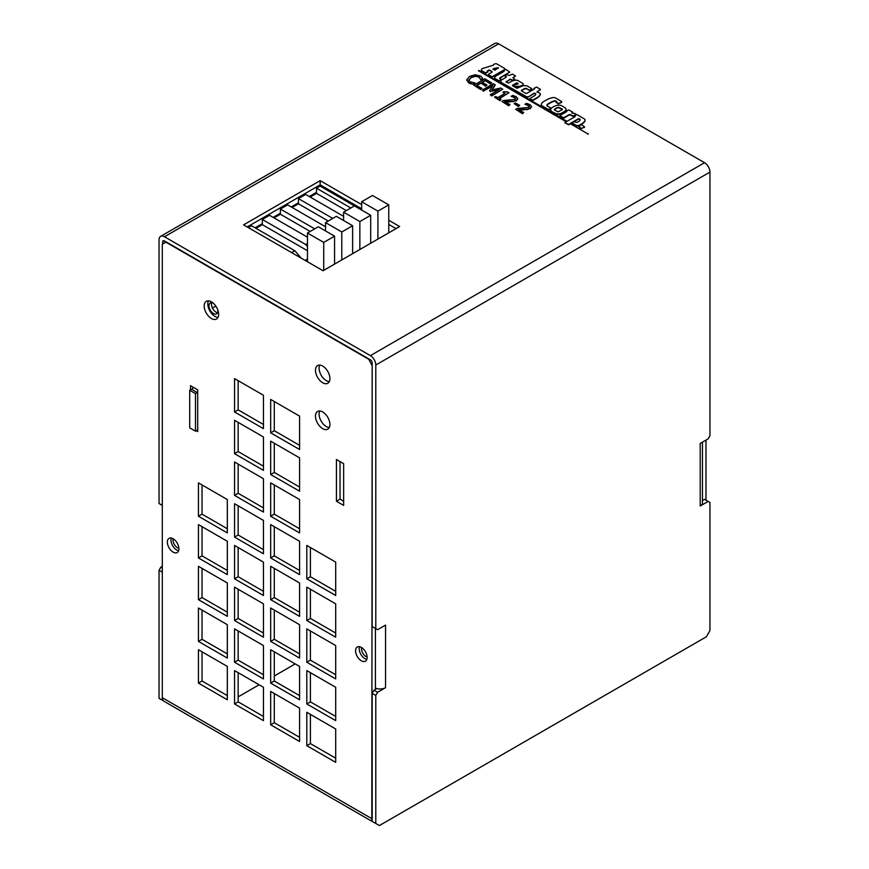 <?xml version="1.0" encoding="UTF-8"?>
<svg xmlns="http://www.w3.org/2000/svg" width="869" height="869" viewBox="0 0 869 869"><rect width="100%" height="100%" fill="white"/><g stroke="black" fill="none" stroke-linecap="round" stroke-linejoin="round"><path stroke-width="1.3" d="M213.242 303.151A6.279 3.628 -120 0 0 210.309 302.944A6.279 3.628 -120 0 0 210.309 310.2A6.279 3.628 -120 0 0 216.587 313.828A6.279 3.628 -120 0 0 217.815 309.972M217.576 312.666A6.279 3.628 60 0 1 212.796 308.767A6.279 3.628 60 0 1 211.808 302.673M212.438 308.082L215.838 306.116M340.029 461.591L340.029 499.132L343.646 501.217M340.029 499.132L336.422 501.217L336.422 459.505L343.646 463.677L343.646 505.389L336.422 501.217M190.474 389.844L190.474 385.673L197.697 389.844L197.697 431.556L196.253 430.731M274.289 401.521L274.289 430.731L299.577 445.33M274.289 430.731L270.672 432.816L270.672 399.436L299.577 416.121L299.577 449.501L270.672 432.816M274.289 443.244L274.289 472.443L299.577 487.042M274.289 472.443L270.672 474.528L270.672 441.159L299.577 457.844L299.577 491.213L270.672 474.528M274.289 484.956L274.289 514.155L299.577 528.754M274.289 514.155L270.672 516.24L270.672 482.871L299.577 499.556L299.577 532.925L270.672 516.24M238.16 380.665L238.16 409.864L263.448 424.474M238.16 409.864L234.543 411.949L234.543 378.58L263.448 395.265L263.448 428.645L234.543 411.949M238.16 422.388L238.16 451.587L263.448 466.186M238.16 451.587L234.543 453.672L234.543 420.292L263.448 436.988L263.448 470.357L234.543 453.672M238.16 464.1L238.16 493.299L263.448 507.898M238.16 493.299L234.543 495.384L234.543 462.015L263.448 478.7L263.448 512.069L234.543 495.384M375.43 689.356L375.43 628.45M310.407 547.524L310.407 576.723L335.695 591.322M310.407 589.236L310.407 618.435L335.695 633.034M310.407 630.948L310.407 660.158L335.695 674.757M310.407 672.671L310.407 701.87L335.695 716.469M310.407 714.383L310.407 743.582L335.695 758.181M274.289 526.668L274.289 555.867L299.577 570.466M274.289 568.38L274.289 597.579L299.577 612.178M274.289 610.092L274.289 639.302L299.577 653.901M274.289 651.815L274.289 681.014L299.577 695.613M274.289 693.527L274.289 722.726L299.577 737.325M238.16 505.812L238.16 535.011L263.448 549.61M238.16 547.524L238.16 576.723L263.448 591.322M238.16 589.236L238.16 618.435L263.448 633.045M238.16 630.959L238.16 660.158L263.448 674.757M238.16 672.671L238.16 701.87L263.448 716.469M202.032 484.956L202.032 514.155L227.32 528.754M202.032 526.668L202.032 555.867L227.32 570.466M202.032 568.38L202.032 597.579L227.32 612.178M202.032 610.092L202.032 639.302L227.32 653.901M202.032 651.815L202.032 681.014L227.32 695.613M319.716 410.972A10.222 5.898 -120 0 0 321.193 421.161A10.222 5.898 -120 0 0 329.275 427.526M359.484 646.71A8.179 4.714 -120 0 0 360.874 654.379A8.179 4.714 -120 0 0 366.816 659.408M171.269 538.052A8.179 4.714 -120 0 0 172.659 545.71A8.179 4.714 -120 0 0 178.601 550.75M319.716 365.089A10.222 5.898 -120 0 0 321.193 375.278A10.222 5.898 -120 0 0 329.275 381.643M208.451 300.848A10.222 5.898 -120 0 0 209.929 311.037A10.222 5.898 -120 0 0 218.01 317.402M705.986 440.116L705.986 500.186M373.985 822.422A7.658 4.421 -60 0 1 373.409 822.172L163.883 701.207A7.658 4.421 -60 0 1 162.297 697.698L162.297 244.265L166.272 241.973M372.182 820.705A7.658 4.421 -60 0 1 371.823 818.663L372.182 365.023M368.575 358.767L371.823 365.23M368.206 358.973L165.903 242.179M306.8 545.439L335.695 562.124L335.695 595.493L306.8 578.808L306.8 545.439M306.8 587.151L335.695 603.836L335.695 637.205L306.8 620.52L306.8 587.151M306.8 628.863L335.695 645.558L335.695 678.928L306.8 662.243L306.8 628.863M306.8 670.586L335.695 687.27L335.695 720.64L306.8 703.955L306.8 670.586M306.8 712.298L335.695 728.982L335.695 762.352L306.8 745.667L306.8 712.298M270.672 524.583L299.577 541.268L299.577 574.637L270.672 557.952L270.672 524.583M270.672 566.295L299.577 582.98L299.577 616.349L270.672 599.664L270.672 566.295M270.672 608.007L299.577 624.692L299.577 658.072L270.672 641.387L270.672 608.007M270.672 649.73L299.577 666.414L299.577 699.784L270.672 683.099L270.672 649.73M270.672 691.442L299.577 708.126L299.577 741.496L270.672 724.811L270.672 691.442M234.543 503.727L263.448 520.412L263.448 553.781L234.543 537.096L234.543 503.727M234.543 545.439L263.448 562.124L263.448 595.493L234.543 578.808L234.543 545.439M234.543 587.151L263.448 603.836L263.448 637.216L234.543 620.52L234.543 587.151M234.543 628.874L263.448 645.558L263.448 678.928L234.543 662.243L234.543 628.874M234.543 670.586L263.448 687.27L263.448 720.64L234.543 703.955L234.543 670.586M198.425 482.871L227.32 499.556L227.32 532.925L198.425 516.24L198.425 482.871M198.425 524.583L227.32 541.268L227.32 574.637L198.425 557.952L198.425 524.583M198.425 566.295L227.32 582.98L227.32 616.349L198.425 599.664L198.425 566.295M198.425 608.007L227.32 624.702L227.32 658.072L198.425 641.387L198.425 608.007M198.425 649.73L227.32 666.414L227.32 699.784L198.425 683.099L198.425 649.73M322.692 411.949A10.222 5.898 60 0 1 329.362 420.954A10.222 5.898 60 0 1 327.798 429.145A10.222 5.898 60 0 1 317.587 423.246A10.222 5.898 60 0 1 317.587 411.45A10.222 5.898 60 0 1 322.692 411.949M361.341 647.427A8.179 4.714 60 0 1 366.685 654.629A8.179 4.714 60 0 1 365.436 661.179A8.179 4.714 60 0 1 357.257 656.464A8.179 4.714 60 0 1 357.257 647.025A8.179 4.714 60 0 1 361.341 647.427M173.137 538.769A8.179 4.714 60 0 1 178.471 545.971A8.179 4.714 60 0 1 177.222 552.521A8.179 4.714 60 0 1 169.042 547.796A8.179 4.714 60 0 1 169.042 538.356A8.179 4.714 60 0 1 173.137 538.769M322.692 366.066A10.222 5.898 60 0 1 329.362 375.071A10.222 5.898 60 0 1 327.798 383.262A10.222 5.898 60 0 1 317.587 377.363A10.222 5.898 60 0 1 317.587 365.567A10.222 5.898 60 0 1 322.692 366.066M211.428 301.825A10.222 5.898 60 0 1 218.097 310.83A10.222 5.898 60 0 1 216.533 319.021A10.222 5.898 60 0 1 206.311 313.122A10.222 5.898 60 0 1 206.311 301.326A10.222 5.898 60 0 1 211.428 301.825M310.407 576.723L306.8 578.808M310.407 618.435L306.8 620.52M310.407 660.158L306.8 662.243M310.407 701.87L306.8 703.955M310.407 743.582L306.8 745.667M274.289 555.867L270.672 557.952M274.289 597.579L270.672 599.664M274.289 639.302L270.672 641.387M274.289 681.014L270.672 683.099M274.289 722.726L270.672 724.811M238.16 535.011L234.543 537.096M238.16 576.723L234.543 578.808M238.16 618.435L234.543 620.52M238.16 660.158L234.543 662.243M238.16 701.87L234.543 703.955M202.032 514.155L198.425 516.24M202.032 555.867L198.425 557.952M202.032 597.579L198.425 599.664M202.032 639.302L198.425 641.387M202.032 681.014L198.425 683.099M295.243 663.905L274.289 676.006M259.114 684.761L238.16 696.862M293.255 665.057A5.105 2.955 -60 0 1 294.83 663.731M324.865 187.53L323.724 188.182M316.501 192.353L309.277 196.524M298.447 202.781L291.213 206.952M280.383 213.209L273.159 217.38M262.319 223.637L255.095 227.808M197.697 392.321A5.105 2.955 -60 0 1 197.296 392.582L195.482 393.624L189.703 390.29L189.703 427.83L195.482 431.165L197.296 430.122M193.494 387.422A5.105 2.955 -60 0 1 191.506 389.247L189.703 390.29M195.482 393.624L195.482 431.165M343.603 220.509L343.603 212.166L354.433 205.91L320.118 186.096L316.501 188.182L350.826 207.995M307.474 246.59L305.671 244.504L307.474 243.461M305.106 260.396L307.474 259.027M291.626 252.607L294.83 250.761L301.239 258.158M274.039 217.891L280.383 214.23L280.383 209.038L287.606 204.867L325.538 226.766M280.383 209.038L314.697 228.851M280.383 214.23L310.2 231.447M255.975 228.319L262.319 224.658L262.319 219.466L269.542 215.295L307.474 237.194M262.319 219.466L305.671 244.504M262.319 224.658L307.474 250.728M248.273 227.58L251.478 225.723L294.83 250.761M310.157 197.035L316.501 193.374L316.501 188.182M316.501 193.374L346.329 210.591M292.103 207.463L298.447 203.802L298.447 198.61L305.671 194.439L343.603 216.338M298.447 198.61L332.762 218.423M298.447 203.802L328.265 221.019M388.758 220.248L399.642 226.537L323.051 270.748L243.581 224.865L320.161 180.654L361.656 204.606M396.025 228.623L388.758 224.419M361.656 208.777L320.161 184.825L247.187 226.95M320.161 180.654L320.161 184.825M373.985 690.192L372.182 693.321L375.799 695.406L377.602 692.278L373.985 690.192L376.831 688.552A7.658 4.421 180 0 0 385.554 687.683L377.602 692.278M375.799 695.406L375.799 823.464L372.182 821.379L372.182 693.321M702.445 500.555L704.542 499.349L709.951 502.478L709.951 630.536L706.345 636.792L379.405 825.55L375.799 823.464M708.148 501.435L700.208 506.019L700.208 443.451L708.148 438.867L709.951 435.738L709.951 172.095A7.658 4.421 -120 0 0 704.542 162.709L498.621 43.83A7.658 4.421 -120 0 0 494.787 43.45L160.635 236.379A7.658 4.421 60 0 1 164.458 236.759L370.379 355.638A7.658 4.421 60 0 1 375.799 365.023L375.799 628.656L372.182 626.571L372.182 362.938A2.553 1.477 60 0 0 370.379 359.809L164.458 240.93L162.655 241.973A2.553 1.477 60 0 1 163.187 240.8A2.553 1.477 60 0 1 164.458 240.93M385.554 687.683L385.554 625.115L377.602 629.699L375.799 628.656M162.297 505.4L159.049 503.52L159.049 239.887A7.658 4.421 60 0 1 160.635 236.379M163.383 700.827L159.049 698.328L159.049 570.26L162.297 572.139M162.297 567.968L160.852 567.131L159.049 570.26M160.852 567.131L162.297 566.295M162.655 700.414L162.655 699.741M162.655 244.059L162.655 241.973M178.895 548.296A6.387 3.682 60 0 1 177.472 547.731A6.387 3.682 60 0 1 173.083 538.737M367.12 657.083A6.387 3.682 60 0 1 366.045 656.606A6.387 3.682 60 0 1 361.656 647.622M702.445 442.158L702.445 502.89A7.658 4.421 180 0 1 700.208 506.019M375.43 688.052A7.658 4.421 -0 0 0 376.831 688.552M352.629 253.672L352.629 225.723L341.789 231.98L341.789 259.929M325.538 230.937L325.538 222.594L336.368 216.338L352.629 225.723M325.538 222.594L341.789 231.98M361.656 210.081L361.656 201.738L372.497 195.482L388.758 204.867L377.917 211.124L377.917 239.073M361.656 201.738L377.917 211.124M388.758 232.816L388.758 204.867M343.603 212.166L359.853 221.552L359.853 249.501M370.694 243.244L370.694 215.295L359.853 221.552M354.433 205.91L370.694 215.295M307.474 261.754L307.474 233.022L318.315 226.766L334.565 236.151L323.724 242.408L323.724 270.357M307.474 233.022L323.724 242.408M334.565 264.1L334.565 236.151M519.695 105.334L518.348 106.529L514.187 103.704L518.348 106.105L519.695 105.334L515.523 102.933L514.187 103.704M501 99.587L499.881 100.652L494.504 97.132L499.881 100.239L501 99.587L499.056 98.458L508.973 92.733L507.833 92.071L504.02 91.647L503.01 92.223L505.008 93.374L497.633 97.643L495.634 96.481L494.504 97.132M504.65 93.591L503.01 92.223M499.414 98.664L508.973 92.733M491.691 82.794L484.804 78.818L473.79 85.173L480.676 89.149L481.98 88.399L476.56 85.26L480.644 82.903L485.706 85.825L487.009 85.075L481.947 82.153L484.956 80.415L490.388 83.543L491.691 82.794L490.388 83.543M490.388 83.956L484.956 80.415M484.956 80.828L482.306 82.359M485.706 85.825L487.009 85.075M485.706 86.248L480.644 82.903M480.644 83.326L476.918 85.477M480.676 89.149L481.98 88.399M480.676 89.561L473.79 85.173M566.414 120.976L478.884 70.443L565.969 121.236M478.439 70.704L565.969 121.649M556.16 102.607A1.271 0.728 0 0 0 556.16 102.672L559.234 103.368L561.461 102.075A0.956 0.554 0 0 0 561.32 101.336L555.237 97.828A2.998 1.738 0 0 0 552.228 97.708A16.011 9.244 0 0 0 547.394 99.424L543.462 101.706A8.255 4.769 0 0 0 541.278 104.476A4.073 2.357 0 0 0 542.115 105.844L548.024 109.255A1.01 0.587 0 0 0 549.121 109.244A4.551 2.629 0 0 0 550.609 107.897L547.035 105.833A2.444 1.412 180 0 1 546.862 105.301A2.444 1.412 180 0 1 547.394 104.421A13.871 8.006 180 0 1 548.285 103.693L551 102.129A15.479 8.94 180 0 1 553.868 101A2.151 1.238 180 0 1 555.53 100.891L556.757 101.597A1.271 0.728 0 0 0 556.16 102.249M546.883 105.507A2.444 1.412 180 0 1 547.394 104.834A13.871 8.006 180 0 1 548.285 104.117L551 102.553A15.479 8.94 180 0 1 553.868 101.412A2.151 1.238 180 0 1 555.53 101.315L556.388 101.803M541.278 104.476L541.278 104.888A4.073 2.357 0 0 0 542.115 106.268L548.024 109.679A1.01 0.587 0 0 0 549.121 109.657A4.551 2.629 0 0 0 550.609 108.31L550.609 107.897M556.16 102.216L558.191 103.835L561.461 102.499A0.956 0.554 0 0 0 561.57 101.966M578.602 126.7L581.231 128.677L584.609 126.885M584.511 126.983L582.121 124.984A0.999 0.576 0 0 0 580.72 125.038L578.754 126.831L581.231 128.264L584.511 127.406M577.331 114.817A2.259 1.303 0 0 0 576.581 114.556L574.702 115.577A0.945 0.543 0 0 0 574.376 115.903A3.813 2.205 180 0 1 574.789 116.174L575.18 116.403A1.749 1.01 180 0 1 574.735 116.87L565.046 122.464A1.054 0.608 0 0 0 564.839 122.746L568.587 124.408L578.58 118.64A2.303 1.325 180 0 1 579.949 119.183A1.977 1.141 180 0 1 580.22 119.759A1.977 1.141 180 0 1 579.981 120.302A7.539 4.356 180 0 1 579.026 121.236L577.331 122.214A4.758 2.748 180 0 1 576.071 122.355A7.788 4.497 180 0 1 574.854 121.888A0.967 0.565 0 0 0 573.605 121.997L572.345 122.714A2.216 1.282 0 0 0 572.258 122.974A2.65 1.532 0 0 0 572.769 123.376L576.429 125.484A2.955 1.705 0 0 0 578.461 125.484A3.443 1.988 0 0 0 579.895 124.94L581.296 124.126A28.536 16.478 0 0 0 584.033 121.921A5.898 3.411 0 0 0 585.022 120.041A5.898 3.411 0 0 0 584.956 119.564A1.814 1.043 0 0 0 584.424 118.977L577.331 114.817M572.258 122.974L572.258 123.387A2.65 1.532 0 0 0 572.769 123.789L576.429 125.907A2.955 1.705 0 0 0 578.461 125.907A3.443 1.988 0 0 0 579.895 125.353L581.296 124.549A28.536 16.478 0 0 0 584.033 122.344A5.898 3.411 0 0 0 585.022 120.465A5.898 3.411 0 0 0 585.011 120.248M564.839 122.746L568.587 124.821L578.58 119.053A2.303 1.325 180 0 1 579.949 119.607L579.949 119.183M574.376 115.903L574.376 116.316A3.813 2.205 180 0 1 574.789 116.598L574.963 116.696M529.829 98.555L532.013 99.881A1.553 0.902 0 0 0 533.62 99.598L537.227 97.524A11.482 6.626 0 0 0 540.268 94.21A1.619 0.934 0 0 0 540.355 93.917A1.619 0.934 0 0 0 539.997 93.331L538.335 92.375A5.062 2.922 0 0 0 536.868 92.005L540.268 89.637M500.826 81.338A3.194 1.847 0 0 0 500.816 81.545A3.194 1.847 0 0 0 501.304 82.533L526.679 97.176A1.043 0.597 0 0 0 528.135 97.056L534.37 93.461L535.532 93.58A2.726 1.575 180 0 1 535.771 94.232A2.726 1.575 180 0 1 535.054 95.297A28.319 16.348 180 0 1 531.089 97.73L530.133 98.794M534.631 93.483L535.532 93.58M528.135 97.056L534.37 93.048M526.679 97.176L526.679 96.763A1.043 0.597 0 0 0 528.135 96.644M501.304 82.533L526.679 96.763M504.976 76.059L506.312 76.57L506.225 77.243L501.695 79.861A3.194 1.847 0 0 0 500.816 81.132A3.194 1.847 0 0 0 501.304 82.11M504.976 76.211L506.312 76.57M513.231 77.808L515.502 75.972L512.449 74.093L509.234 75.505L506.757 74.593L504.976 75.799M506.116 82.001A1.119 0.652 180 0 1 506.312 81.805L509.918 79.72A0.978 0.565 180 0 1 511.146 79.807L512.96 80.35L514.633 79.383L512.873 77.602L515.404 76.146M512.96 80.35L514.633 78.96M512.189 80.415L512.96 79.926M511.146 79.807L512.189 79.991M509.918 79.72L509.918 79.307A0.978 0.565 180 0 1 511.146 79.394M506.312 81.805L509.918 79.307M513.851 85.423A1.532 0.88 0 0 0 513.851 85.488A1.532 0.88 0 0 0 513.851 85.542L516.001 86.781A6.713 3.878 0 0 0 521.281 86.107A3.65 2.107 0 0 0 523.127 84.771L523.127 84.347A1.955 1.13 0 0 0 523.181 84.087A1.955 1.13 0 0 0 522.562 83.272L517.642 80.426A2.422 1.401 0 0 0 516.034 80.154A9.201 5.312 0 0 0 511.83 81.197L508.55 83.098L506.073 81.979A1.119 0.652 180 0 1 506.312 81.393M521.281 86.107L521.281 85.694A3.65 2.107 0 0 0 523.127 84.347M516.001 86.781L516.001 86.368A6.713 3.878 0 0 0 521.281 85.694M513.851 85.542L516.001 86.368M518.033 83.761L518.033 83.511A1.26 0.728 180 0 1 517.131 84.336A4.334 2.498 180 0 1 515.284 84.336A1.032 0.597 0 0 0 513.851 85.129M514.524 84.369L515.849 83.185A1.238 0.717 180 0 1 517.283 83.076A1.847 1.065 180 0 1 518.033 83.511M515.849 83.598A1.238 0.717 180 0 1 517.283 83.489A1.847 1.065 180 0 1 517.978 83.869M512.482 85.683A1.358 0.782 180 0 1 512.753 85.39L514.035 84.651M512.753 85.39L515.849 83.185M521.454 90.832A1.597 0.923 180 0 1 522.084 90.289L524.05 89.159A3.215 1.857 180 0 1 526.853 88.92L529.384 90.376L531.861 88.768L527.537 86.14A4.997 2.889 0 0 0 521.313 86.433L517.012 88.29L512.482 85.673A1.358 0.782 180 0 1 512.438 85.477A1.358 0.782 180 0 1 512.753 84.966M530.166 90.311L531.654 89.029M529.384 90.376L530.166 89.898M526.853 88.92L529.384 89.963M524.05 89.159L524.05 88.736A3.215 1.857 180 0 1 526.853 88.497M522.084 90.289L524.05 88.736M533.946 88.584L534.663 88.812L526.733 93.385A1.456 0.836 180 0 1 525.93 93.472L521.487 90.908A1.597 0.923 180 0 1 521.411 90.626A1.597 0.923 180 0 1 522.084 89.876M540.236 90.072L540.268 89.225L536.51 87.052L533.946 88.399M536.868 92.005L540.236 89.648M530.133 99.207L532.013 100.293A1.553 0.902 0 0 0 533.62 100.022L537.227 97.936A11.482 6.626 0 0 0 540.268 94.634A1.619 0.934 0 0 0 540.355 94.33A1.619 0.934 0 0 0 540.312 94.124M493.288 69.259A9.809 5.659 180 0 1 498.295 68.195L498.382 68.238M498.295 67.771L494.95 70.215L492.886 69.02A9.809 5.659 180 0 1 498.295 67.771L498.295 68.195M488.541 75.168L488.541 74.745A1.282 0.739 0 0 0 488.541 75.168L491.496 76.863A1.532 0.891 0 0 0 492.69 76.863L503.781 70.465A4.258 2.455 0 0 0 504.856 69.368L504.856 68.944A1.434 0.826 0 0 0 504.856 68.912A1.434 0.826 0 0 0 504.378 68.293L496.655 63.839A2.433 1.401 0 0 0 493.429 65.164L482.165 68.651A3.454 1.999 0 0 0 481.426 69.889A3.454 1.999 0 0 0 481.687 70.65L485.597 72.909L487.857 71.497A1.13 0.652 0 0 0 487.618 71.247L487.346 71.095A0.945 0.543 180 0 1 487.65 70.715L488.693 70.117A1.217 0.706 180 0 1 490.062 70.356L491.941 71.443A1.293 0.75 180 0 1 492.126 71.823A1.293 0.75 180 0 1 491.941 72.203L488.747 74.039A1.282 0.739 0 0 0 488.541 74.745L491.496 76.45A1.532 0.891 0 0 0 492.69 76.45L503.781 70.052A4.258 2.455 0 0 0 504.856 68.944L504.856 69.324A1.434 0.826 0 0 0 504.856 69.292A1.434 0.826 0 0 1 504.856 69.368M487.542 71.204A0.945 0.543 180 0 1 487.65 71.139L488.693 70.53A1.217 0.706 180 0 1 490.062 70.769L491.941 71.443M481.448 70.096A3.454 1.999 0 0 0 481.426 70.302A3.454 1.999 0 0 0 481.687 71.062L485.597 73.322L487.922 71.975M554.389 109.82A4.073 2.346 180 0 1 555.269 109.092L556.464 107.973A5.551 3.204 180 0 1 558.582 107.256L562.406 109.146A4.454 2.574 180 0 1 561.885 110.015L557.909 111.851L554.292 109.755A1.347 0.782 180 0 1 554.226 109.668A4.073 2.346 180 0 1 555.269 108.668L556.464 107.973M556.464 108.397A5.551 3.204 180 0 1 558.582 107.68L558.582 107.256M558.582 107.68L562.286 109.494M550.555 109.581L550.555 110.005A4.953 2.857 0 0 0 551.446 111.482L555.628 113.47A4.182 2.411 0 0 0 559.136 113.882A4.215 2.433 0 0 0 561.678 113.079L564.72 111.319A8.06 4.649 0 0 0 566.001 109.483A3.78 2.183 0 0 0 566.034 109.19A3.78 2.183 0 0 0 565.132 107.778L561.32 105.573A4.486 2.585 0 0 0 557.474 105.279A9.157 5.29 0 0 0 553.955 106.485L552.727 107.191A7.68 4.432 0 0 0 550.555 109.581A4.953 2.857 0 0 0 551.446 111.069M551.446 111.482L555.628 113.893A4.182 2.411 0 0 0 559.136 114.306A4.215 2.433 0 0 0 561.678 113.491L564.72 111.743A8.06 4.649 0 0 0 566.001 109.896A3.78 2.183 0 0 0 566.034 109.603A3.78 2.183 0 0 0 566.012 109.396M570.488 123.843L587.889 133.891M587.889 134.304L588.335 133.63M568.923 109.961L566.208 110.841L566.827 111.547L560.005 115.49A0.945 0.543 0 0 0 560.157 116.088L563.851 117.673L569.304 114.523A1.238 0.717 180 0 1 570.412 114.708L573.214 115.99L575.712 114.545A0.988 0.576 0 0 0 575.93 114.219L575.093 113.6A3.172 1.825 0 0 0 574.137 113.35L571.813 113.079L572.617 112.101L568.923 109.961M572.41 113.155L572.693 112.568M559.984 115.935A0.945 0.543 0 0 0 560.157 116.511L563.851 118.086L569.304 114.936A1.238 0.717 180 0 1 570.412 115.132L573.214 116.403L575.712 114.958A0.988 0.576 0 0 0 575.93 114.632L575.93 114.219M506.464 69.737A1.075 0.619 0 0 0 505.237 69.683L503.575 70.65L504.139 71.149A0.999 0.576 180 0 1 503.803 71.508L495.667 76.211A3.204 1.857 0 0 0 494.667 77.558A3.204 1.857 0 0 0 495.254 78.623L498.773 80.654A1.075 0.619 0 0 0 499.306 80.545L501.185 79.459L499.697 77.917L509.712 72.127L506.464 69.737M499.621 78.384L509.755 72.084M501.185 79.883L499.306 80.545M494.689 77.765A3.204 1.857 0 0 0 494.667 77.971A3.204 1.857 0 0 0 495.254 79.036L498.773 81.067A1.075 0.619 0 0 0 499.306 80.969M503.575 70.802L503.922 71.443M480.937 79.883L482.708 78.862L481.882 77.232L480.231 75.951L475.137 74.756L469.564 76.385L466.707 79.97M480.937 79.47L482.708 78.449M480.818 79.818L478.971 77.08L475.408 76.331L478.971 76.668L480.818 79.405M475.408 76.331L471.096 77.689L468.782 80.198L471.096 77.265L475.408 75.918M473.171 84.369L471.085 83.467L473.171 84.369L474.919 82.946L470.086 81.795L468.771 79.991M473.171 83.956L474.919 82.946M471.085 83.88L468.804 82.935L466.707 80.057M466.707 79.644L468.804 82.522L471.085 83.467M502.738 89.17L491.724 95.948L490.257 94.678L491.724 95.525L502.738 89.17L500.707 87.997L491.908 89.996L495.297 84.869L493.299 83.717L482.284 90.072L483.653 90.865L493.136 85.39L489.529 90.756L490.42 91.267L499.751 89.203L490.257 94.678M498.578 89.887L490.42 91.267M490.42 91.69L489.529 90.756M492.68 86.074L483.653 90.865M483.653 91.278L482.284 90.072M492.234 89.931L495.297 84.869M509.973 104.584L508.702 105.746L501.902 101.401L508.702 105.323L509.973 104.584L504.563 101.467L513.688 101.26L516.458 100.315L517.805 98.61L516.197 96.676L512.721 95.427L511.146 96.34L514.817 97.35L515.73 98.469M515.719 98.555L514.882 99.5L503.466 100.5L501.902 101.401M515.719 98.805L512.906 96.655M512.906 97.067L511.233 96.383M517.783 98.816L516.458 100.739L513.688 101.26M513.688 101.673L510.331 101.499M510.331 101.912L504.563 101.879M523.735 112.535L522.454 113.687L515.665 109.353L522.454 113.274L523.735 112.535L518.326 109.407L527.44 109.201L530.22 108.267L531.556 106.561L529.96 104.617L526.484 103.368L524.909 104.28L528.58 105.29L529.482 106.409M529.482 106.496L528.634 107.441L517.229 108.451L515.665 109.353M529.482 106.746L526.668 104.595M526.668 105.008L524.995 104.323M531.546 106.768L530.22 108.679L527.44 109.201M527.44 109.624L524.094 109.44M524.094 109.863L518.326 109.831M162.297 697.698L371.823 818.663M197.296 392.582L191.506 389.247M709.951 172.095L375.799 365.023M370.379 355.638L704.542 162.709M498.621 43.83L164.458 236.759"/></g></svg>
